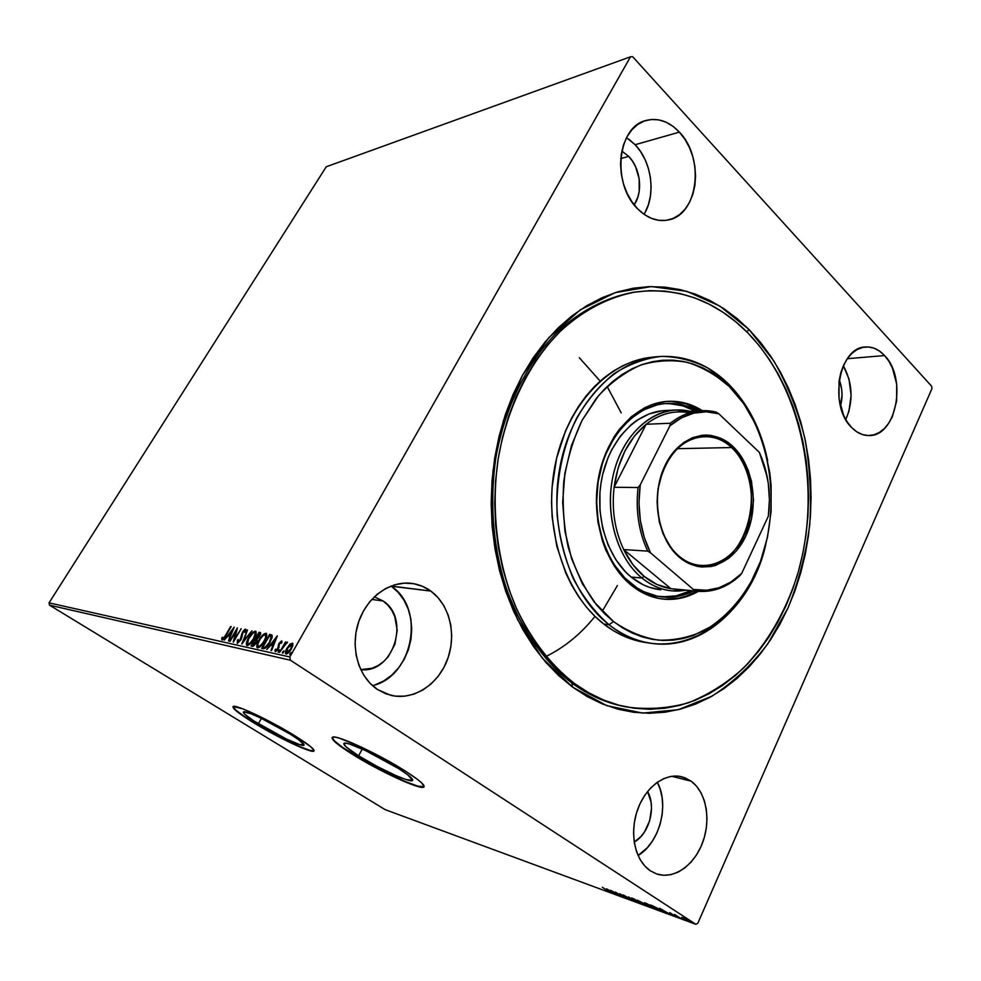 <?xml version="1.0" encoding="UTF-8"?>
<svg xmlns="http://www.w3.org/2000/svg" width="981" height="981" viewBox="0 0 981 981"><rect width="100%" height="100%" fill="white"/><g stroke="black" fill="none" stroke-linecap="round" stroke-linejoin="round"><path stroke-width="1.47" d="M633.934 292.24C607.018 297.022 580.801 310.352 557.551 331.786C527.398 362.185 505.105 406.747 495.981 456.987C490.402 495.037 492.094 534.167 500.85 570.746C514.142 618.717 539.795 658.459 571.837 682.984L572.61 687.129L542.174 657.981L517.49 619.44L500.298 573.529L491.898 522.947L492.953 470.88L503.388 420.653L522.432 375.416L548.673 337.832L580.286 309.849L615.197 292.632L651.359 286.562L686.823 291.345L719.907 306.121L749.202 329.702L746.651 331.701L749.202 329.702L736.927 318.396L723.794 308.623L709.913 300.493L695.382 294.141L680.311 289.653L664.836 287.126L649.103 286.624L633.248 288.218L617.441 291.933L601.856 297.795L586.638 305.778L571.984 315.87L558.066 327.985L545.056 342.038L533.124 357.893L522.432 375.416L513.124 394.399L505.325 414.656L499.157 435.944L494.694 458.017L492.021 480.604L491.174 503.412L492.143 526.184L494.939 548.624L499.501 570.464L505.767 591.445L513.639 611.322L523.02 629.863L533.75 646.871L545.706 662.175L558.716 675.627L572.61 687.129L587.227 696.584L602.383 703.941L617.92 709.177L633.652 712.28L649.422 713.273L665.069 712.206L680.458 709.128L695.455 704.137L709.913 697.319L723.733 688.76L736.805 678.594L749.03 666.945L760.336 653.922L770.637 639.661L779.883 624.296L788.001 607.962L794.953 590.807L800.692 572.965L805.205 554.584L808.442 535.785L810.404 516.717L811.079 497.526L810.453 478.348L808.54 459.329L805.34 440.616L800.864 422.333L795.15 404.626L788.209 387.642L780.103 371.517L770.858 356.397L760.533 342.406L749.202 329.702L773.604 360.603C787.253 384.27 797.639 410.058 804.776 437.967C809.938 466.576 811.594 495.564 809.73 524.909C805.867 553.971 798.62 581.659 788.001 607.962L767.804 643.843C751.556 665.204 732.93 682.653 711.924 696.203L678.288 709.692L642.665 713.101L606.798 705.658L572.61 687.129L571.837 682.984C547.643 664.076 527.974 638.3 512.818 605.682C494.473 561.365 488.268 508.452 495.822 457.931C504.749 407.802 526.76 363.228 556.656 332.657C579.734 311.075 605.804 297.513 632.61 292.436L635.21 292.031M358.629 755.799C347.605 748.797 342.749 744.628 344.073 743.279C346.391 740.9 378.789 755.836 398.593 768.564L407.838 774.904L412.67 780.324L405.901 779.515L396.116 775.677L377.195 766.455L358.629 755.799L346.293 747.068L343.742 743.794L346.416 743.267L349.677 744.088L365.594 750.588L398.593 768.564C409.285 775.431 413.872 779.454 412.363 780.618C409.445 782.728 378.151 768.197 358.629 755.799L362.247 749.055L358.629 755.799M258.359 723.794C247.555 717.086 242.589 713.126 243.472 711.899C245.054 710.011 271.712 722.605 289.603 733.763L298.432 739.576L304.085 744.812L299.463 744.554L286.44 739.049L253.613 720.802L244.343 713.886L243.484 711.887L250.78 713.678L260.382 717.884L289.603 733.763C300.161 740.385 304.919 744.223 303.865 745.29C301.866 746.982 276.004 734.72 258.359 723.794L261.424 718.386L258.359 723.794M233.037 706.578C233.38 708.834 240.149 714.045 253.343 722.2L253.184 722.482C238.69 713.506 232.006 708.184 233.135 706.504C235.17 703.953 270.964 720.851 294.938 735.824L255.612 714.45L242.748 708.834L233.135 706.516L234.398 709.251L246.856 718.497L267.764 730.968L290.45 742.715L307.838 750.085L313.515 751.238L314.141 750.539L310.707 746.664L294.938 735.824C308.978 744.64 315.281 749.742 313.846 751.127C311.087 753.347 276.716 737.025 253.184 722.482L253.343 722.2C276.863 736.743 311.235 753.052 314.006 750.833L309.935 750.391L300.37 746.86L271.774 732.795L244.195 716.338L235.82 710.121L233.037 706.578M332.216 737.442C332.314 739.956 338.997 745.388 352.253 753.764L352.069 754.082C337.268 744.714 330.732 739.11 332.461 737.258C335.416 734.021 378.948 754.095 405.484 771.164L379.365 756.106L361.057 746.958L339.745 738.288L335.441 737.209L332.841 737.123L332.007 738.006L335.563 742.433L352.069 754.082L376.716 768.221L401.805 780.447L414.877 785.609L422.664 787.351L424.111 786.811L421.683 782.899L417.832 779.65L405.484 771.164C419.684 780.312 425.766 785.646 423.706 787.154C419.672 789.913 378.09 770.576 352.069 754.082L352.253 753.764C378.261 770.257 419.843 789.582 423.878 786.823L417.563 786.051L405.644 781.698L372.522 765.56L342.553 747.363L334.227 740.692L332.216 737.442M644.039 214.299C656.166 195.219 651.985 161.902 635.124 144.722L679.392 132.141C705.155 158.199 698.031 215.219 668.171 219.989C657.478 222.013 647.35 218.334 637.785 208.965L644.394 214.545L651.507 218.383L658.852 220.333L666.124 220.345L673.076 218.444L679.428 214.716L684.959 209.333L689.471 202.491L692.819 194.459L694.867 185.532L695.554 176.04L694.867 166.329L692.807 156.739L689.459 147.616L684.934 139.314L679.392 132.141L673.027 126.353L666.074 122.208L658.778 119.878L651.433 119.474L644.321 121.019L637.711 124.489L631.887 129.762L627.08 136.641L623.499 144.857L621.292 154.103L620.544 163.974L621.304 174.103L623.536 184.036L627.141 193.404L631.948 201.828L637.785 208.965C611.776 184.624 617.061 127.15 645.768 120.528C657.81 117.426 669.017 121.288 679.392 132.141L635.124 144.722L626.54 137.647M372.522 685.658C413.197 676.571 425.705 608.563 391.321 586.233L430.843 591.077C449.752 604.848 456.839 634.891 447.361 659.796C438.053 684.775 413.271 700.802 390.671 695.308L377.526 689.533L386.073 693.898L395.257 696.13L404.712 696.191L414.08 694.082L423.007 689.925L431.162 683.892L438.237 676.24L444.001 667.252L448.256 657.27L450.855 646.651L451.714 635.798L450.794 625.093L448.121 614.903L443.804 605.62L437.98 597.576L430.843 591.077L422.639 586.393L413.688 583.695L404.295 583.143L394.828 584.762L385.643 588.526L377.133 594.314L369.616 601.917L363.424 611.053L358.825 621.365L355.993 632.426L355.073 643.781L356.091 654.989L359.009 665.559L363.706 675.087L369.96 683.181L377.526 689.533C358.617 677.135 350.094 647.951 358.359 622.751C366.489 597.478 389.69 580.678 411.309 583.352C418.421 584.222 424.932 586.797 430.843 591.077L391.039 586.037M691.164 781.195L671.777 776.29L691.164 781.195L684.934 777.774L678.129 776.155L670.979 776.412L663.794 778.583L656.829 782.593L650.354 788.295L644.652 795.481L639.943 803.893L636.436 813.188L634.278 822.985L633.554 832.906L634.29 842.532L636.473 851.471L639.992 859.368L644.713 865.916L650.415 870.858C635.234 860.975 629.226 833.887 637.27 810.576C645.167 787.203 665.204 772.439 681.893 776.805L691.164 781.195C706.136 792.035 711.213 819.27 702.764 842.201C694.474 865.205 673.861 879.834 656.657 873.948L650.415 870.858L656.878 874.022L663.843 875.285L671.029 874.623L678.165 872.097L684.959 867.817L691.188 861.956L696.608 854.758L701.035 846.493L704.309 837.467L706.32 828.013L706.994 818.485L706.308 809.227L704.297 800.557L701.023 792.82L696.596 786.272L691.164 781.195M884.592 355.563L847.302 358.703L884.592 355.563L879.601 351.149L874.157 348.243L868.443 346.98L862.691 347.409L857.112 349.555L851.937 353.319L847.376 358.592L843.611 365.165L840.791 372.78L839.049 381.143L839.025 398.727L843.525 415.11L847.265 422.014L851.815 427.691C828.54 406.367 838.608 347.249 865.242 347.004C872.33 346.501 878.78 349.359 884.592 355.563C907.388 378.151 896.413 436.447 869.178 435.539C862.924 435.638 857.136 433.026 851.815 427.691L856.965 431.934L862.532 434.571L868.271 435.539L873.985 434.804L879.442 432.4L884.433 428.464L888.798 423.13L892.367 416.618L896.646 401.07L896.683 384.098L892.477 368.145L888.933 361.302L884.592 355.563M383.166 601.01L371.787 599.416L383.166 601.01C410.892 618.52 393.136 674.021 360.726 669.606L372.007 668.282L377.967 665.633L383.412 661.746L388.157 656.78L394.889 644.394L397.207 630.305L394.779 616.583L391.873 610.501L387.949 605.24L383.166 601.01L374.325 596.816L383.166 601.01M271.541 636.877L269.873 642.665L265.262 647.153L263.668 647.509L262.969 647.055L269.37 635.933L271.124 636.718L269.419 642.359L265.262 647.153L265.961 647.607L264.649 647.705M628.686 156.384L620.765 158.566L628.686 156.384C640.556 168.327 643.217 192.055 634.18 204.857L637.797 197.328L639.183 191.442L639.171 178.775L635.504 166.488L632.426 161.056L628.686 156.384L621.844 151.037L628.686 156.384M326.244 166.782L630.501 56.788L289.824 656.976L49.05 602.861L326.244 166.782L49.05 602.861L289.824 656.976L630.501 56.788L632.647 56.702L931.656 386.269L632.647 56.702L630.501 56.788L326.244 166.782M289.714 644.492L286.513 649.042L285.41 653.297L287.31 653.714L290.143 650.869L292.669 646.062L292.706 643.291L290.413 643.855L287.016 648.098C285.459 650.808 285.054 652.745 285.827 653.922L286.072 654.008C287.887 653.689 289.64 652.034 291.332 649.03L292.902 645.142L292.534 643.168L289.714 644.492M279.573 652.353L287.359 642.089L285.25 643.548L285.557 641.881L279.573 652.353L284.306 645.375L287.494 642.481L285.25 643.548L285.557 641.881L279.573 652.353M281.657 640.875L278.776 643.781L277.537 649.103L276.225 650.329L275.894 649.066L275.011 649.962L275.698 651.629L278.322 648.882L279.266 644.174L280.64 642.248L281.069 643.401L281.915 642.58L281.657 640.875L278.996 643.377L277.709 648.809L276.053 650.342L275.894 649.066L275.011 649.962L275.232 651.58L278.322 648.882L279.61 643.438L280.958 642.163L281.069 643.401L281.915 642.58L281.657 640.875M263.264 648.735L266.059 647.656L269.616 643.107L272.277 636.816L271.565 634.866L269.64 634.388L261.584 648.367L263.264 648.735C265.483 648.649 267.727 646.565 269.983 642.481L272.178 635.455L269.64 634.388L261.584 648.367L263.264 648.735M251.05 646.025L253.331 646.185L255.955 643.475L257.316 638.987L260.59 634.204L260.603 632.745L259.033 632.242L251.05 646.025L252.448 646.344L256.384 642.763L257.316 638.987L259.683 636.191L260.382 632.561L259.033 632.242L251.05 646.025M241.755 643.965L251.97 630.82L243.717 640.679L247.482 629.912L241.841 643.99L251.97 630.82L243.717 640.679L247.482 629.912L241.755 643.965M230.044 641.366L235.881 631.396L233.368 642.101L241.228 628.649L234.851 638.57L237.365 627.865L229.529 641.255L235.881 631.396L233.245 642.077L241.228 628.649L234.851 638.57L237.365 627.865L230.044 641.366M225.507 635.332L223.509 638.251L222.675 638.521L222.54 637.209L221.694 638.165L222.013 639.968L223.754 638.889L231.185 626.614L225.924 635.602L222.81 638.606L222.54 637.209L221.694 638.165L222.013 639.968L225.937 635.578L230.682 626.516L225.507 635.332M234.14 627.215L224.232 640.078L227.96 636.068L229.799 636.473L228.524 641.034L234.226 627.227L224.232 640.078L227.96 636.068L229.799 636.473L228.524 641.034L234.14 627.215M237.255 643.364L241.167 639.367L243.08 632.083L244.76 630.525L244.661 632.438L245.949 630.06L245.679 629.177L244.76 629.397L242.528 632.034L239.695 640.777L238.027 641.954L238.285 639.465L237.463 640.066L237.255 643.364L240.823 639.992L243.08 632.083L244.76 630.525L244.661 632.438L245.557 631.69L245.716 629.189L242.528 632.034L240.308 639.87L238.027 641.954L238.285 639.465L237.463 640.066L237.255 643.364M248.598 637.822L246.341 644.603L247.445 645.584L249.64 644.394L254.668 637.638L256.078 634.008L255.955 631.408L252.89 632.34L248.598 637.822C246.489 641.378 245.912 643.928 246.844 645.449L247.114 645.559C249.444 645.044 251.725 642.825 253.981 638.889C256.102 635.296 256.691 632.745 255.734 631.237L255.428 631.126C253.098 631.69 250.817 633.934 248.598 637.822M258.996 640.029L256.74 646.908L257.893 647.901L260.124 646.7L265.213 639.857L266.636 636.166L266.489 633.542L263.337 634.462L258.996 640.029C256.875 643.634 256.299 646.209 257.267 647.767L257.549 647.877C259.928 647.362 262.246 645.118 264.514 641.12C266.66 637.478 267.237 634.891 266.256 633.358L265.937 633.236C263.546 633.812 261.228 636.08 258.996 640.029M277.218 635.921L266.783 649.52L270.744 645.29L272.804 645.731L270.952 650.44L271.565 650.575L277.316 635.933L266.783 649.52L270.744 645.29L272.804 645.731L270.952 650.44L271.565 650.575L277.218 635.921M278.322 650.943L278.396 652.181L279.585 649.9L278.126 652.242L279.548 649.876L278.322 650.943M282.761 651.924L282.418 653.064L283.166 652.905L284.024 650.881L282.565 653.223L283.987 650.844L282.761 651.924M290.106 653.542L289.763 654.695L290.511 654.535L291.382 652.488L289.91 654.867L291.345 652.463L290.106 653.542M695.848 924.298L385.128 809.619L49.528 605.167L290.437 660.238L695.848 924.298L290.437 660.238L289.824 656.976L290.437 660.238L49.528 605.167L49.05 602.861L49.528 605.167L385.128 809.619L695.848 924.298L697.822 923.268L931.95 388.648L697.822 923.268L695.848 924.298M681.672 917.284L689.827 921.662L681.672 917.284M680.704 918.388L674.634 914.439L680.704 918.388M669.655 912.575L676.338 916.732L669.655 912.575M660.667 910.993L662.089 911.165L658.803 908.872L650.329 904.887L658.594 910.233L662.126 911.386L660.054 909.645L650.329 904.887L660.667 910.993M645.559 905.426L647.987 906.26L647.019 905.316L637.319 900.117L645.559 905.426L648.098 906.26L647.019 905.316L637.319 900.117L645.559 905.426M634.008 901.159L628.637 896.928L632.095 899.908L623.094 894.893L634.008 901.159L628.637 896.928L632.095 899.908L623.094 894.893L634.008 901.159M619.379 895.763L613.309 891.876L623.536 897.296L615.357 892.06L620.826 895.739L610.574 890.307L618.741 895.53L613.309 891.876L623.389 897.247L615.357 892.06L620.826 895.739L610.574 890.307L619.379 895.763M607.705 890.723L602.273 887.253L607.705 890.723M606.565 888.835L612.095 893.078L611.016 891.974L613.321 892.82L617.466 895.064L606.675 888.872L612.095 893.078L611.016 891.974L613.321 892.82L617.466 895.064L606.565 888.835M628.858 899.319L619.747 893.716L628.858 899.319M633.554 899.884L642.273 904.016L634.315 899.074L631.433 898.02L633.554 899.884L642.224 904.102L632.438 898.265L631.396 898.032L633.554 899.884M646.393 904.605L655.247 908.798L647.252 903.808L644.296 902.741L646.393 904.605L655.185 908.884L645.326 902.998L644.259 902.753L646.393 904.605M659.575 908.283L664.995 912.588L664.014 911.496L666.54 912.416L670.881 914.758L659.698 908.32L664.995 912.588L664.014 911.496L666.54 912.416L670.881 914.758L659.575 908.283M677.883 917.174L679.367 917.897L677.883 917.174M683.316 919.185L684.812 919.896L683.316 919.185M692.267 922.483L693.775 923.207L692.267 922.483M647.57 791.483C656.436 806.713 649.41 833.703 634.229 842.09L640.801 836.707L644.468 832.011L649.692 820.68L651.507 808.172L651.041 802.066L647.57 791.483M839.245 379.806C842.483 388.427 842.887 397.207 840.447 406.146L842.029 394.865L841.673 389.236L839.245 379.806M931.656 386.269L931.95 388.648L931.656 386.269M625.964 706.872L623.524 706.369C605.461 702.727 588.232 694.928 571.837 682.984C588.649 695.222 606.307 703.095 624.836 706.627M618.324 705.204L619.649 705.4L618.324 705.204M602.224 611.286L617.417 585.534L602.224 611.286M621.218 412.891L607.153 386.502L621.218 412.891M579.342 357.746L600.151 381.106M594.976 616.362C581.108 633.775 564.786 647.153 545.988 656.497M845.781 419.586C853.531 401.168 852.722 383.228 843.341 365.741L848.982 379.034L851.116 395.257L848.933 411.284L845.781 419.586M638.055 855.518C659.735 842.802 669.618 804.469 657.307 782.237L660.054 788.798L662.052 797.173L662.727 806.1L662.065 815.285L660.078 824.383L656.853 833.053L652.488 840.999L647.141 847.891L638.055 855.518M375 684.91L383.718 680.961L391.664 675.222L398.593 667.902L404.221 659.306L408.378 649.753L410.916 639.587L411.738 629.177L410.843 618.901L408.231 609.127L404 600.213L398.298 592.487L391.321 586.233M645.106 212.423L648.404 204.673L650.415 196.065L651.102 186.905L650.403 177.549L648.367 168.327L645.069 159.56L640.593 151.589L635.124 144.722L628.846 139.192M608.588 890.11L612.218 892.195L608.588 890.11M632.622 898.338L641.157 903.501L634.204 900.117L632.487 898.633L633.383 898.645L641.194 903.476L632.512 898.633M641.439 903.182L641.133 903.844L641.439 903.182M638.839 900.901L642.641 902.937L638.839 900.901M642.334 903.158L647.043 905.635L642.334 903.158M645.486 903.072L654.119 908.271L647.068 904.85L645.351 903.366L646.295 903.378L654.168 908.222L645.388 903.354M654.376 907.928L654.069 908.614L654.376 907.928M658.435 909.939L651.948 905.488L659.428 909.252L660.973 910.748L658.435 909.939L651.862 905.684L659.355 909.387L660.998 910.736L658.435 909.939M661.648 909.595L665.4 911.766L661.648 909.595M683.328 917.811L688.834 921.061L683.328 917.811M222.319 639.968L221.694 638.165L222.589 638.349L222.319 639.968M223.41 639.011L222.736 638.582M228.279 636.142L229.223 634.915L228.279 636.142M232.546 630.587L233.159 629.79L232.546 630.587M229.652 635.185L230.829 635.443L229.652 635.185M232.301 630.427L230.866 635.357L228.978 634.756L232.301 630.427L230.388 635.05L228.978 634.756L232.301 630.427M236.139 631.556L236.887 630.28L236.139 631.556M234.52 640.127L234.9 638.594L234.52 640.127M236.507 631.801L235.881 631.396L236.507 631.801M237.537 643.364L237.782 641.586L237.537 643.364M241.902 637.454L241.314 636.154L241.988 636.595L242.282 634.597L241.596 634.143L242.307 634.499L241.902 637.454M244.661 630.513L245.937 629.606L244.661 630.513M238.628 642.371L237.942 641.93M243.484 641.856L243.913 640.801L243.484 641.856M253.503 632.843L256.066 631.568L253.503 632.843M256.041 631.519L255.428 631.126L256.041 631.519M247.2 645.572L247.298 642.751L247.2 645.572M248.181 644.309L247.703 644.063C246.967 642.825 247.445 640.777 249.125 637.932C250.915 634.793 252.755 632.99 254.643 632.524L254.827 632.598C255.624 633.8 255.158 635.86 253.441 638.778C251.626 641.954 249.787 643.744 247.911 644.137L249.75 644.296L248.487 644.542M247.703 644.063L248.328 644.468M255.734 633.236L255.967 634.106M255.955 634.474L255.33 632.978M253.441 638.778L249.959 643.217L247.506 643.892L248.585 638.913L252.693 633.419L254.508 632.512L255.244 633.309L253.441 638.778M251.896 646.221L252.669 644.897L251.896 646.221M257.12 640.446L256.421 639.992L255.845 642.653L252.411 644.725L256.458 638.337L255.698 639.661L257.047 640.372M259.07 633.824L259.72 632.696L259.033 632.242L260.676 632.868L259.72 632.696L259.07 633.824M254.153 645.351L252.411 644.725L253.11 645.179L252.411 644.725L255.379 639.587L256.531 640.188L256.286 642.935L253.024 644.86L254.312 645.339M260.345 634.523L259.695 634.118M257.169 638.68L256.2 638.177L258.763 633.763L259.511 633.947L259.119 636.105L256.482 638.239L257.439 638.717M259.119 636.105L257.745 637.858L256.2 638.177L256.899 638.631L256.2 638.177L258.763 633.763L259.757 634.315L259.119 636.105M263.914 635.026L266.599 633.689L265.937 633.236L266.574 633.665L263.914 635.026M257.623 647.889L257.709 644.934L257.623 647.889M258.604 646.602L258.138 646.356C257.365 645.093 257.844 643.021 259.536 640.139C261.338 636.963 263.202 635.136 265.14 634.67L265.336 634.732C266.158 635.958 265.704 638.055 263.963 640.998C262.148 644.223 260.272 646.038 258.346 646.442L260.284 646.565L258.923 646.847M258.113 646.344L257.868 644.051L260.149 639.134L263.153 635.565L265.373 634.756L265.741 636.669L264.416 641.292L259.99 645.854L258.113 646.344L258.763 646.761M266.256 635.381L266.501 636.264M266.489 636.644L265.839 635.124M262.442 648.551L263.215 647.215L262.442 648.551M269.677 635.995L270.339 634.842L269.64 634.388L272.044 635.234L270.339 634.842L269.677 635.995M271.811 637.184L271.958 638.202L270.879 636.448L271.811 637.184M264.269 647.632L265.961 647.607L262.969 647.055L264.269 647.632L262.969 647.055L269.37 635.933L270.854 636.424M271.026 645.351L272.031 644.039L271.026 645.351M275.538 639.465L276.323 638.447L275.538 639.465M272.51 644.345L273.895 644.652L272.51 644.345M275.318 639.318L273.92 644.578L271.811 643.892L275.318 639.318L275.845 639.673L275.318 639.318L273.392 644.235L271.811 643.892L275.318 639.318M275.661 651.629L275.011 649.962L275.894 650.244L275.661 651.629M276.605 650.697L275.968 650.305M278.911 647.656L278.273 645.008L279.131 645.02L278.911 647.656M280.922 642.15L282.001 641.366L280.922 642.15M286.55 643.377L287.261 642.751L286.55 643.377M290.94 644.48L292.865 643.524L290.94 644.48M286.219 654.033L286.317 651.825L286.219 654.033M287.225 652.99L287.605 648.233L291.713 644.431L290.744 648.907L286.808 652.708L287.727 653.187M286.648 652.647L287.801 647.889L291.651 644.394L291.222 649.226L286.648 652.647L287.31 653.076M292.363 644.873L292.73 645.829L291.884 644.578M657.515 356.667L652.144 357.207C608.061 361.216 566.147 406.122 554.768 466.882C543.229 527.57 564.762 594.032 603.781 624.039L609.054 624.75C569.961 594.609 548.379 527.827 559.955 466.846C571.359 405.803 613.37 360.689 657.515 356.667C683.904 354.681 707.375 363.595 727.939 383.412C747.841 403.387 761.084 429.126 767.669 460.629C761.084 429.126 747.841 403.387 727.939 383.412L729.141 386.367C772.464 428.611 783.745 512.536 755.664 573.051C742.887 598.778 725.719 618.005 704.137 630.722C689.435 637.392 674.217 640.532 658.472 640.152C642.751 637.625 627.754 631.408 613.468 621.525L609.054 624.75C668.502 672.782 747.976 625.142 765.83 544.296C751.274 605.682 702.347 651.2 651.225 643.303C636.326 641.133 622.273 634.952 609.054 624.75L603.781 624.039C616.975 634.204 631.004 640.372 645.878 642.53L651.225 643.303M660.875 589.777L649.447 587.325L643.119 584.737L631.151 577.049C606.785 557.343 594.167 515.135 602.052 477.342C609.839 439.5 636.644 411.885 664.75 410.561L675.651 409.984L689.876 411.272C660.005 403.89 626.92 427.716 615.099 467.863C603.07 507.876 615.222 556.448 641.917 578.005C655.676 588.931 670.354 592.99 685.952 590.17L671.678 590.832C661.059 589.765 651.139 585.485 641.917 578.005L631.151 577.049L625.645 572.021L615.884 559.795L608.134 545.093L602.739 528.501L599.967 510.709L599.943 492.462L600.973 483.412L602.665 474.546L608.024 457.722L611.604 449.948L620.397 436.055L631.004 424.822L636.853 420.334L649.312 413.835L662.359 410.757M630.82 583.401C604.529 562.236 590.783 516.705 599.219 475.846C607.521 434.926 636.362 405.018 666.602 403.424C677.479 402.86 687.816 405.349 697.638 410.867L685.621 405.705L678.693 404.074L664.542 403.596L657.454 404.761L643.61 409.899L630.66 418.679L619.17 430.806L614.131 437.992L605.755 454.24L602.506 463.155L598.103 482.063L596.632 501.757L598.165 521.389L602.616 540.102L609.777 557.122L614.278 564.774L624.86 577.968L637.135 587.975L643.757 591.666L657.577 596.276L671.74 597.135L678.766 596.166L693.677 590.918C683.634 596.007 673.187 598.03 662.359 596.988C651.114 595.786 640.605 591.261 630.82 583.401M668.944 403.522L682.911 405.852L694.904 411.014C685.523 405.729 675.639 403.24 665.253 403.522M671.654 401.364L685.915 403.755L700.912 410.696C690.305 404.013 679.011 400.91 667.031 401.388M631.298 585.277C604.443 563.695 590.39 517.183 598.962 475.417C607.423 433.602 636.853 403.019 667.705 401.352C679.931 400.714 691.458 403.804 702.286 410.634L687.276 403.682L673.003 401.278L665.756 401.499L651.359 404.834L644.358 407.937L631.139 416.888L619.391 429.273L614.241 436.619L605.669 453.234L599.734 471.861L597.846 481.683L596.338 501.818L597.907 521.892L602.457 541.034L605.792 549.998L614.388 566.245L625.204 579.734L631.298 585.277L644.517 593.713L658.631 598.41L665.866 599.317L680.274 598.275L687.325 596.35L698.313 591.359C687.203 597.699 675.553 600.286 663.364 599.109C651.936 597.87 641.255 593.26 631.298 585.277M574.425 683.475L571.837 682.984L574.425 683.475C550.206 664.529 530.513 638.705 515.344 606C496.975 561.586 490.77 508.538 498.336 457.882C507.263 407.63 529.311 362.958 559.244 332.314C582.334 310.695 608.428 297.096 635.271 292.019C678.03 286.771 715.505 300.345 747.694 332.743C803.267 389.788 822.556 491.739 796.989 576.35C785.107 612.635 767.167 643.328 743.144 668.404C726.357 683.401 708.098 694.867 688.343 702.813C668.012 708.478 647.276 709.839 626.16 706.909C608.085 703.254 590.844 695.443 574.425 683.475L560.813 672.169L548.072 658.962L536.374 643.941L525.865 627.251L516.693 609.078L508.992 589.593L502.861 569.041L498.397 547.643L495.675 525.657L494.718 503.351L495.552 480.997L498.176 458.875L502.53 437.256L508.563 416.398L516.19 396.545L525.301 377.93L535.773 360.75L547.447 345.189L560.188 331.394L573.811 319.487L588.171 309.579L603.07 301.707L618.361 295.931L633.861 292.252L649.397 290.658L664.836 291.112L680.029 293.564L694.818 297.942L709.091 304.147L722.727 312.093L735.627 321.67L747.694 332.743L758.828 345.214L768.981 358.936L778.08 373.773L786.063 389.604L792.881 406.281L798.509 423.682L802.912 441.646L806.063 460.04L807.952 478.728L808.565 497.575L807.903 516.435L805.977 535.172L802.777 553.64L798.35 571.702L792.697 589.238L785.855 606.086L777.872 622.113L768.785 637.196L758.644 651.2L747.534 663.978L735.517 675.406L722.666 685.363L709.091 693.726L694.891 700.397L680.176 705.265L665.069 708.245L649.716 709.263L634.241 708.257L618.815 705.18L603.597 700.017L588.735 692.77L574.425 683.475M729.141 386.367L712.047 372.89L702.764 367.838L693.113 364L683.156 361.425L672.991 360.162L662.715 360.248L652.414 361.695L642.212 364.527L632.193 368.721L622.481 374.264L613.186 381.131L604.382 389.249L596.203 398.544L582.064 420.359L571.433 445.693L564.848 473.467L562.653 502.444L564.958 531.322L571.616 558.79L582.309 583.634L596.485 604.823L604.676 613.787L613.468 621.525L622.751 627.999L632.451 633.15L642.432 636.951L652.61 639.379L662.874 640.446L673.113 640.139L683.242 638.508L693.162 635.59L712.034 626.05L729.091 612.021L743.782 594.13L750.097 583.94L760.434 561.561L767.498 537.159L771.091 511.555L771.115 485.583L769.778 472.719L764.457 447.765L755.738 424.528L743.856 403.816L729.141 386.367L727.939 383.412L707.718 367.949C692.917 360.505 677.417 356.643 661.219 356.385C644.958 358.335 629.275 364.086 614.167 373.651C599.771 385.312 587.288 400.138 576.693 418.09C562.567 446.809 555.675 480.862 557.147 515.246C559.636 537.956 565.068 559.17 573.419 578.925C583.278 597.257 595.148 612.536 609.054 624.75L613.468 621.525L594.278 602.064C583.119 586.086 574.437 567.827 568.244 547.263C563.719 525.853 562.223 504.001 563.768 481.683C567.079 459.697 573.174 439.267 582.064 420.359L598.471 395.772C611.347 382.038 625.449 371.787 640.765 365.042C656.399 360.456 671.96 359.561 687.448 362.369C702.543 367.213 716.437 375.208 729.141 386.367M652.23 357.194L633.285 361.351L622.996 365.619L613.027 371.284L603.462 378.274L594.425 386.563L586.013 396.066L578.336 406.698L571.469 418.36L565.522 430.917L556.619 458.225L552.082 487.41L551.53 502.309L552.131 517.171L556.779 546.147L565.767 573.039L571.751 585.338L578.643 596.693L586.331 606.994L594.744 616.142L603.781 624.039L613.333 630.648L623.291 635.896L633.542 639.771L645.952 642.543M662.678 599.035C674.634 600.041 686.062 597.441 696.951 591.224L685.964 596.215L678.913 598.128L664.505 599.17M661.01 596.828C671.372 597.564 681.354 595.516 690.955 590.648L676.068 595.896L661.954 596.889M660.814 589.777C650.231 588.698 640.348 584.468 631.151 577.049L641.917 578.005C617.466 558.128 604.799 515.515 612.72 477.379C620.544 439.169 647.448 411.309 675.651 409.984M731.605 447.544C711.397 428.072 680.152 435.454 665.51 465.117C650.55 494.498 657.209 538.066 679.085 556.19L679.416 557.318C657.111 538.851 650.317 494.375 665.572 464.405C680.507 434.142 712.365 426.649 732.954 446.514L731.605 447.544L677.209 448.697L731.605 447.544C770.293 480.396 747.73 571.531 701.219 565.73C693.285 565.093 685.903 561.917 679.085 556.19C661.868 541.671 653.236 511.027 659.048 483.841C666.896 454.657 681.893 438.826 704.064 436.361C714.205 436.202 723.377 439.929 731.605 447.544L732.954 446.514L740.017 454.669L748.086 469.924L751.532 481.585L753.494 500.224L751.507 518.937L745.732 536.215L736.608 550.672L728.981 558.128L715.909 565.289L711.274 566.491L701.844 567.018L697.135 566.331L687.963 563.045L679.416 557.318L671.862 549.335L663.07 533.823L659.257 521.708L657.062 502.088L658.03 488.845L663.033 470.095L671.826 454.203L683.549 442.59L692.463 437.71L701.832 435.319L706.565 435.086L711.286 435.478L720.459 438.151L732.954 446.514C753.776 465.963 759.49 507.189 745.732 536.215C732.292 565.51 701.513 576.252 679.416 557.318L679.085 556.19C700.741 574.768 730.955 564.271 744.15 535.54C757.663 507.054 752.035 466.6 731.605 447.544M644.137 576.374L641.917 578.005L644.137 576.374L657.012 584.517L670.832 588.649C661.317 587.214 652.414 583.119 644.137 576.374C635.884 569.532 629.066 560.605 623.695 549.556L632.831 564.553L644.137 576.374M701.697 410.659L716.13 412.081L718.84 413.786L716.13 412.081C700.164 408.255 684.91 411.971 670.366 423.24C680.176 415.466 690.624 411.272 701.697 410.659L677.258 411.922C666.246 412.535 655.872 416.655 646.136 424.27L670.366 423.24L669.925 425.779C685.4 412.989 701.697 408.991 718.84 413.786L759.368 452.388C768.221 472.094 771.201 493.382 768.319 516.251L741.71 573.395C727.51 587.043 711.654 592.401 694.156 589.495L706.761 590.243L719.183 587.693L730.968 581.991L741.71 573.395L739.649 575.896L741.71 573.395L768.319 516.251L769.423 499.672L768.27 483.13L764.886 467.189L759.368 452.388L767.228 476.901L759.368 452.388L718.84 413.786L706.381 411.799L693.751 413.148L681.439 417.845L669.925 425.779L640.237 484.884L638.055 487.532L614.094 487.25L646.136 424.27L670.366 423.24L669.925 425.779L640.237 484.884L638.974 502.701L640.335 520.457L644.259 537.404L650.538 552.855L695.186 590.991C711.421 593.051 726.247 588.024 739.649 575.896C727.031 587.337 713.064 592.475 697.736 591.298L670.832 588.649L623.695 549.556L647.718 551.138L650.538 552.855L695.186 590.991L670.832 588.649L623.695 549.556C614.793 530.562 611.592 509.789 614.094 487.25L646.136 424.27L634.511 435.969L624.983 450.855L618.055 468.244L614.094 487.25C617.981 459.77 628.662 438.777 646.136 424.27C659.87 413.724 674.327 409.911 689.52 412.842M614.094 487.25C611.592 509.789 614.793 530.562 623.695 549.556L647.718 551.138C638.741 531.739 635.529 510.537 638.055 487.532L614.094 487.25M670.832 588.649L697.736 591.298M638.055 487.532C635.529 510.537 638.741 531.739 647.718 551.138L650.538 552.855C640.421 532.303 636.988 509.642 640.237 484.884L638.055 487.532M412.719 779.932L412.363 780.618M259.585 633.996L260.21 634.4M291.774 644.468L292.424 644.897"/></g></svg>
